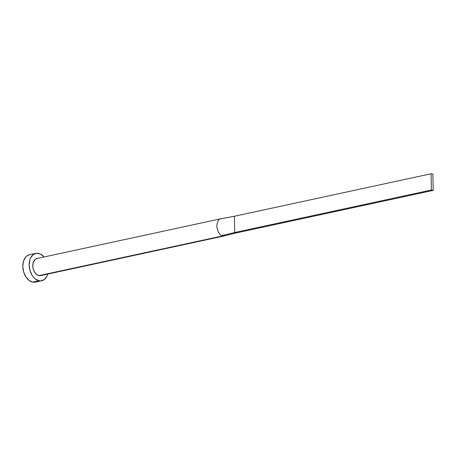 <?xml version="1.0" encoding="UTF-8"?>
<svg xmlns="http://www.w3.org/2000/svg" width="456" height="456" viewBox="0 0 456 456"><rect width="100%" height="100%" fill="white"/><g stroke="black" fill="none" stroke-linecap="round" stroke-linejoin="round"><path stroke-width="0.68" d="M220.921 218.76L36.93 258.512A8.749 5.865 77.8 0 0 32.843 267.079A8.749 5.865 77.8 0 0 38.942 275.618L222.933 235.866A8.749 5.865 -102.2 0 1 221.992 235.57C219.37 234.777 217.626 231.619 216.748 226.096C217.415 220.886 219.057 218.413 221.667 218.669L234.401 216.258L221.211 218.709M35.825 253.382L29.475 254.75A13.999 9.382 77.8 0 0 22.937 268.459A13.999 9.382 77.8 0 0 32.695 282.121L39.039 280.748A13.999 9.382 -102.2 0 1 29.281 267.085A13.999 9.382 -102.2 0 1 35.825 253.382A13.999 9.382 -102.2 0 1 38.515 253.376A13.999 9.382 -102.2 0 1 44.089 256.967L40.402 254.015L36.64 253.262L33.208 254.608L30.62 257.845L29.777 260.034L29.144 265.124L29.976 270.511L32.154 275.373L33.647 277.368L35.334 278.969L39.039 280.748L32.695 282.121A13.999 9.382 77.8 0 0 35.391 282.116L41.735 280.742A13.999 9.382 -102.2 0 1 39.039 280.748L40.915 280.867L44.346 279.522L46.934 276.279L47.783 274.067A13.999 9.382 -102.2 0 1 41.735 280.742M41.234 275.43L38.942 275.618L36.628 274.501L34.639 272.255L33.277 269.217L32.758 265.854L33.151 262.667L35.294 259.276L37.443 258.438M29.52 254.744L26.864 255.976L25.433 257.383L23.433 261.408L22.8 266.498L23.632 271.879L25.81 276.741L28.99 280.337L32.695 282.121L36.36 281.819M38.942 275.618A8.749 5.865 77.8 0 0 40.624 275.612L224.62 235.86A8.749 5.865 -102.2 0 1 223.873 235.946A8.749 5.865 -102.2 0 1 222.933 235.866L38.942 275.618M221.667 218.669C219.057 218.413 217.415 220.886 216.748 226.096C217.626 231.619 219.37 234.777 221.992 235.57L234.715 232.514L234.401 216.258L431.08 173.764L431.393 190.015L433.2 190.38L236.516 232.879L223.873 235.946L236.516 232.879L234.715 232.514L221.992 235.57A8.749 5.865 77.8 0 0 222.933 235.866A8.749 5.865 77.8 0 0 223.873 235.946M431.393 190.015L234.715 232.514L234.401 216.258L431.08 173.764L431.393 190.015L433.2 190.38L432.887 174.129L431.08 173.764L432.887 174.129L433.2 190.38L236.516 232.879L234.715 232.514L431.393 190.015M225.298 235.649L225.646 235.518"/></g></svg>

